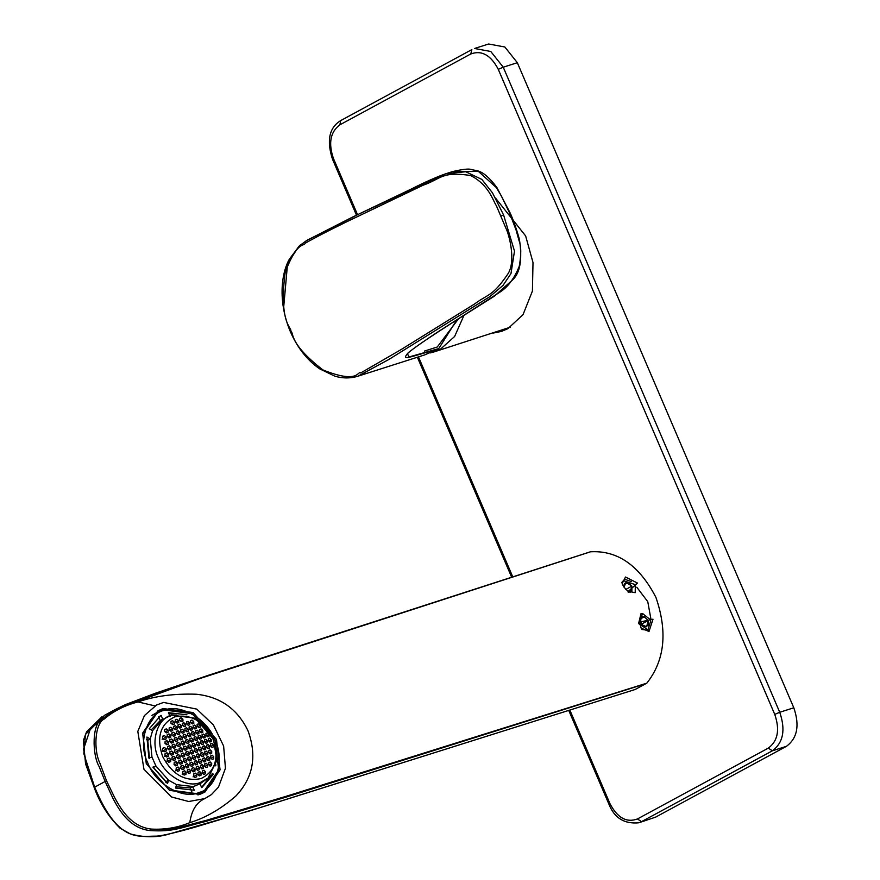 <?xml version="1.0" encoding="UTF-8"?>
<svg xmlns="http://www.w3.org/2000/svg" width="880" height="880" viewBox="0 0 880 880"><rect width="100%" height="100%" fill="white"/><g stroke="black" fill="none" stroke-linecap="round" stroke-linejoin="round"><path stroke-width="1.32" d="M517.33 62.7L504.834 46.981L488.62 44L474.551 48.488L490.765 51.469L503.25 67.199L517.33 62.7L793.804 707.784C799.821 725.362 797.368 738.21 786.434 746.317L655.556 817.157L638.781 822.8L655.556 817.157M495.451 197.989L525.635 235.917L533.005 262.537L532.422 291.038L523.05 314.622L507.903 328.658L501.391 331.43L493.053 333.091M495.099 332.431L502.414 331.089M290.719 331.21C294.283 332.629 287.903 342.782 322.883 369.908C359.249 384.582 357.467 370.414 360.69 372.966L400.961 349.657L474.452 304.062C488.521 293.601 492.316 296.736 507.815 274.076C516.582 260.766 508.574 233.09 505.967 228.349L496.364 205.689C493.108 201.168 489.082 184.833 470.514 175.483C441.045 171.149 441.408 178.915 423.214 185.174L348.062 221.111C316.547 236.566 313.896 238.601 309.727 240.691L305.107 243.254C304.216 246.796 297.506 239.987 285.186 272.316C278.41 324.049 292.721 328.185 290.719 331.21L290.851 331.419M357.951 376.189L424.776 354.871L438.614 348.689C402.138 359.777 403.216 359.491 407.638 353.342C412.412 348.898 432.432 335.445 437.833 331.958L499.422 292.457C507.617 287.43 514.228 278.718 519.244 266.332C521.323 254.881 521.257 246.334 519.057 240.691L516.076 230.01L509.586 213.037L501.292 195.778L496.265 187.484L478.412 171.424L452.254 171.688L445.566 173.822C436.095 177.188 424.787 182.204 411.653 188.859L352.638 217.03L307.516 240.042L299.574 245.608L289.333 259.204C280.676 274.736 278.333 302.951 290.301 331.518C297.352 347.666 307.098 360.085 319.528 368.775L334.741 376.145C342.804 378.499 350.537 378.51 357.951 376.189L388.806 359.491L489.896 296.615L503.019 285.406L510.972 273.603L514.492 251.141L503.58 214.951L492.448 192.808L481.844 179.41L465.696 171.732L445.566 173.822L359.722 213.653L306.251 240.768L298.551 246.708L287.551 263.791L283.723 306.735M407.473 353.65L407.44 353.683C414.843 346.027 459.096 318.395 494.186 296.274L512.314 280.17C519.992 273.295 522.412 260.051 519.563 240.427C519.783 239.899 514.767 222.893 510.136 212.938L496.87 187.506C482.537 168.454 476.465 171.171 471.691 169.587C469.117 168.498 462.638 169.202 452.254 171.688L452.221 171.699M407.44 353.683L408.98 356.972L438.746 348.601L456.863 319.781M496.265 187.484L496.859 187.792M590.084 551.914L211.134 674.41L114.961 709.665L102.421 718.883C91.685 723.03 92.191 755.018 99.132 766.546L105.149 781.473L106.546 780.813L100.056 763.565C93.28 750.046 94.919 723.382 104.093 719.103C112.211 711.964 119.614 707.256 126.302 704.979L152.383 694.837L201.982 677.853L590.513 551.793C617.496 550.22 639.298 565.389 655.897 597.322C667.766 631.829 664.741 660.44 646.822 683.155L635.25 689.447M636.79 587.224L647.768 601.667L651.024 619.586M639.441 622.138L642.565 613.569L650.342 619.707L652.993 619.212L648.989 631.521L641.124 628.111L639.441 622.138L652.993 619.212M102.421 718.883L104.093 719.103C113.773 710.919 125.092 705.199 138.061 701.943C154.594 696.091 173.976 693.506 196.185 694.221C220.231 696.751 237.501 708.939 248.006 730.807C257.235 756.074 253.165 777.843 235.796 796.092C220.913 808.984 205.579 817.85 189.794 822.668C177.595 827.684 164.725 829.818 151.217 829.07C174.229 830.797 181.83 826.331 206.261 820.358L287.254 795.96L646.822 683.155M624.151 587.356L622.094 583.759L625.493 577.027L637.516 583.088L628.21 591.47L624.151 587.356M646.47 683.463L286.616 796.939L205.59 821.48C181.104 827.541 173.624 832.051 150.293 830.588C128.568 828.487 117.876 807.51 113.014 798.501L105.149 781.473L94.666 787.149L83.831 753.665L85.47 734.459L104.555 715.297L114.961 709.665L125.268 704.671L155.023 693.363L208.791 675.169L590.26 551.837M106.546 780.813L114.664 797.632C119.746 806.652 129.943 826.727 151.217 829.07L150.293 830.588M204.776 798.6L188.716 801.515L171.567 796.994L143.968 769.307L137.808 731.401L144.463 715.528L156.596 705.001L163.57 702.427L196.79 709.115L213.4 724.955L223.63 746.064L225.445 768.262L218.493 787.116L211.442 794.585L204.776 798.6C196.515 802.362 191.521 810.392 189.794 822.668M146.267 763.565L142.648 733.106L157.839 710.864L162.954 708.532L193.16 712.558L216.458 739.376L220.077 769.846L204.886 792.088L199.771 794.42L169.565 790.394L146.267 763.565M623.502 580.701L635.316 584.65L635.206 592.669L627.946 591.272M650.749 620.895L647.922 629.761L638.583 623.579L641.014 613.635L642.851 613.437M640.475 618.86L644.413 616.737L640.728 617.914L640.761 622.886C640.42 615.538 642.895 614.746 648.175 620.51L646.646 626.78L641.872 624.745L640.497 622.204M641.806 624.657L644.479 626.681L648.175 625.504L648.142 620.532L642.103 623.799L640.486 622.16M642.103 624.987L642.103 623.799M644.413 616.737L648.142 620.532M641.894 629.453L648.538 630.388M621.698 582.494L624.712 579.26L631.488 581.614M624.03 587.202L625.988 582.241L631.884 586.146L630.102 592.471M628.188 592.306L631.884 591.129L631.851 586.157L625.801 589.424M624.184 584.496L628.122 582.362L631.851 586.157M624.063 587.246L624.426 583.539L628.122 582.362M184.679 770.792L186.175 772.31L185.911 774.455L184.129 775.093L182.633 773.586L182.908 771.43L184.679 770.792L182.853 771.848M186.175 772.31L182.215 774.598M209.748 738.078L211.222 739.607L211.244 741.587L209.792 742.038L208.307 740.52L208.285 738.54L209.748 738.078L208.296 738.925M207.427 740.795L207.438 742.786L205.942 743.27L204.446 741.752L204.435 739.761L205.931 739.288L207.427 740.795L204.93 742.247M203.533 742.038L203.522 744.051L201.993 744.546L200.475 743.039L200.486 741.037L202.026 740.542L203.533 742.038L200.97 743.523M199.551 743.347L199.518 745.36L197.956 745.877L196.416 744.381L196.449 742.368L198.022 741.851L199.551 743.347L196.922 744.865M195.47 744.7L195.426 746.724L193.82 747.263L192.269 745.778L192.313 743.754L193.919 743.215L195.47 744.7L192.775 746.262M191.301 746.108L191.224 748.143L189.574 748.715L187.99 747.252L188.067 745.206L189.728 744.634L191.301 746.108L188.507 747.725M186.989 747.604L186.879 749.65L185.174 750.255L183.568 748.803L183.667 746.746L185.372 746.152L186.989 747.604L184.096 749.276M182.534 749.166L182.413 751.234L180.675 751.85L179.058 750.409L179.179 748.341L180.917 747.725L182.534 749.166L179.586 750.882M178.002 750.783L177.859 752.862L176.088 753.5L174.449 752.07L174.581 749.991L176.363 749.353L178.002 750.783L174.977 752.532M173.371 752.455L173.217 754.545L171.402 755.205L169.741 753.786L169.895 751.707L171.71 751.036L173.371 752.455L170.28 754.248M168.641 754.193L168.476 756.283L166.617 756.965L164.945 755.557L165.121 753.467L166.969 752.774L168.641 754.193L164.604 756.525M162.602 756.426C172.183 774.477 184.987 781.858 201.025 778.58C215.391 771.386 219.384 758.208 213.015 739.057C203.434 721.006 190.63 713.625 174.592 716.903C160.226 724.097 156.233 737.275 162.602 756.426M191.95 749.914L193.479 751.41L193.358 753.467L191.708 754.039L190.168 752.554L190.289 750.486L191.95 749.914L190.267 750.882M196.152 748.484L197.67 749.991L197.571 752.037L195.965 752.587L194.458 751.08L194.546 749.034L196.152 748.484L194.535 749.43M183.15 752.994L184.734 754.457L184.58 756.547L182.842 757.163L181.258 755.7L181.412 753.61L183.15 752.994L181.379 754.017M185.273 758.329L186.824 759.814L186.626 761.915L184.888 762.542L183.348 761.057L183.535 758.945L185.273 758.329L183.502 759.352M189.717 756.767L191.246 758.263L191.07 760.353L189.376 760.947L187.847 759.451L188.023 757.361L189.717 756.767L187.99 757.768M194.051 755.26L195.547 756.778L195.404 758.857L193.743 759.429L192.247 757.911L192.401 755.832L194.051 755.26L192.368 756.239M198.264 753.83L199.749 755.348L199.617 757.416L198.011 757.966L196.526 756.437L196.658 754.369L198.264 753.83L196.636 754.776M202.378 752.455L203.841 753.984L203.742 756.041L202.169 756.569L200.706 755.029L200.805 752.972L202.378 752.455L200.794 753.379M200.255 747.12L201.751 748.638L201.685 750.673L200.112 751.19L198.616 749.672L198.682 747.637L200.255 747.12L198.671 748.033M178.596 754.622L180.202 756.074L180.026 758.175L178.255 758.813L176.649 757.361L176.814 755.26L178.596 754.622L176.792 755.667M180.73 759.957L182.292 761.431L182.083 763.543L180.312 764.181L178.739 762.707L178.948 760.595L180.73 759.957L178.915 761.002M182.754 765.347L184.283 766.843L184.041 768.977L182.27 769.615L180.741 768.119L180.972 765.985L182.754 765.347L180.928 766.403M187.297 763.719L188.804 765.226L188.584 767.349L186.846 767.965L185.339 766.458L185.559 764.346L187.297 763.719L185.515 764.753M191.73 762.157L193.226 763.675L193.017 765.787L191.323 766.381L189.827 764.863L190.036 762.751L191.73 762.157L189.992 763.169M196.064 760.661L197.527 762.19L197.351 764.291L195.69 764.863L194.227 763.334L194.403 761.233L196.064 760.661L194.37 761.64M200.288 759.22L201.729 760.76L201.575 762.85L199.958 763.4L198.506 761.86L198.671 759.77L200.288 759.22L198.638 760.177M204.402 757.845L205.832 759.396L205.689 761.475L204.116 762.003L202.686 760.441L202.829 758.373L204.402 757.845L202.796 758.769M208.417 756.525L209.825 758.087L209.715 760.155L208.175 760.65L206.767 759.088L206.877 757.031L208.417 756.525L206.855 757.427M206.393 751.135L207.834 752.686L207.746 754.721L206.217 755.227L204.776 753.687L204.853 751.641L206.393 751.135L204.842 752.037M204.259 745.811L205.744 747.329L205.689 749.353L204.16 749.859L202.675 748.33L202.73 746.306L204.259 745.811L202.719 746.702M173.954 756.305L175.571 757.746L175.384 759.858L173.569 760.518L171.941 759.077L172.139 756.965L173.954 756.305L172.095 757.383M176.077 761.64L177.672 763.103L177.441 765.226L175.637 765.886L174.042 764.423L174.273 762.3L176.077 761.64L174.229 762.707M178.112 767.03L179.663 768.504L179.41 770.649L177.595 771.309L176.044 769.835L176.297 767.69L178.112 767.03L176.253 768.108M189.211 769.175L190.696 770.704L190.443 772.838L188.705 773.454L187.231 771.936L187.484 769.791L189.211 769.175L187.429 770.209M193.644 767.613L195.107 769.153L194.876 771.287L193.182 771.87L191.719 770.341L191.95 768.207L193.644 767.613L191.906 768.625M197.978 766.117L199.419 767.668L199.199 769.78L197.549 770.352L196.108 768.801L196.317 766.689L197.978 766.117L196.284 767.096M202.202 764.676L203.621 766.238L203.423 768.339L201.817 768.889L200.398 767.327L200.585 765.226L202.202 764.676L200.552 765.633M206.327 763.301L207.724 764.863L207.548 766.964L205.975 767.481L204.578 765.919L204.743 763.818L206.327 763.301L204.721 764.225M210.342 761.981L211.728 763.554L211.574 765.644L210.034 766.139L208.659 764.566L208.802 762.476L210.342 761.981L208.78 762.883M212.333 755.271L213.73 756.844L213.631 758.89L212.135 759.374L210.738 757.801L210.837 755.744L212.333 755.271L210.815 756.14M210.298 749.881L211.728 751.432L211.662 753.467L210.166 753.94L208.736 752.389L208.802 750.354L210.298 749.881L208.791 750.75M208.164 744.557L209.627 746.086L209.605 748.099L208.109 748.572L206.646 747.043L206.679 745.03L208.164 744.557L206.668 745.415M169.202 758.043L170.852 759.473L170.643 761.596L168.784 762.278L167.145 760.848L167.354 758.736L169.202 758.043L167.31 759.143M195.47 773.124L196.9 774.675L196.625 776.831L194.942 777.425L193.512 775.863L193.776 773.718L195.47 773.124L193.721 774.136M199.793 771.628L201.201 773.19L200.959 775.324L199.309 775.896L197.901 774.334L198.143 772.2L199.793 771.628L198.099 772.607M204.028 770.187L205.414 771.76L205.183 773.883L203.566 774.433L202.18 772.86L202.411 770.737L204.028 770.187L202.367 771.144M211.981 743.347L213.433 744.898L213.422 746.9L211.959 747.351L210.518 745.811L210.529 743.809L211.981 743.347L210.529 744.194M187.605 751.421L189.167 752.895L189.024 754.974L187.33 755.568L185.768 754.094L185.9 752.015L187.605 751.421L185.878 752.422M189.167 752.895L186.274 754.578M193.479 751.41L190.674 753.038M197.67 749.991L194.942 751.564M184.734 754.457L181.775 756.173M186.824 759.814L183.854 761.53M191.246 758.263L188.342 759.935M195.547 756.778L192.731 758.406M199.749 755.348L197.01 756.932M203.841 753.984L201.179 755.524M201.751 748.638L199.1 750.167M180.202 756.074L177.166 757.834M182.292 761.431L179.256 763.191M184.283 766.843L181.236 768.603M188.804 765.226L185.834 766.953M193.226 763.675L190.322 765.358M197.527 762.19L194.7 763.829M201.729 760.76L198.979 762.355M205.832 759.396L203.159 760.947M209.825 758.087L207.229 759.605M207.834 752.686L205.238 754.182M205.744 747.329L203.159 748.825M175.571 757.746L172.48 759.539M177.672 763.103L174.559 764.896M179.663 768.504L175.67 770.825M190.696 770.704L187.704 772.431M195.107 769.153L192.192 770.836M199.419 767.668L196.581 769.307M203.621 766.238L200.86 767.833M207.724 764.863L205.029 766.425M211.728 763.554L209.11 765.072M213.73 756.844L211.189 758.307M211.728 751.432L209.209 752.895M209.627 746.086L207.119 747.538M170.852 759.473L166.859 761.783M196.9 774.675L193.072 776.897M201.201 773.19L198.352 774.84M205.414 771.76L202.631 773.366M213.433 744.898L210.991 746.306M211.222 739.607L208.791 741.015M187.352 739.453L188.969 740.894L188.947 742.907L187.286 743.468L185.658 742.027L185.691 740.014L187.352 739.453L185.691 740.41M183.018 740.949L184.657 742.379L184.602 744.414L182.897 745.008L181.258 743.578L181.313 741.543L183.018 740.949L181.302 741.939M178.563 742.522L180.224 743.941L180.147 745.987L178.409 746.603L176.748 745.184L176.825 743.138L178.563 742.522L176.814 743.534M195.668 736.648L197.241 738.122L197.252 740.113L195.679 740.63L194.106 739.156L194.106 737.165L195.668 736.648L194.106 737.55M193.215 731.5L194.832 732.952L194.865 734.921L193.292 735.449L191.686 733.997L191.642 732.028L193.215 731.5L191.653 732.402M189.101 732.875L190.74 734.316L190.751 736.296L189.145 736.846L187.517 735.405L187.495 733.425L189.101 732.875L187.495 733.81M184.888 734.316L186.538 735.735L186.538 737.726L184.888 738.298L183.227 736.879L183.227 734.888L184.888 734.316L183.227 735.273M180.554 735.812L182.226 737.231L182.204 739.233L180.51 739.827L178.827 738.419L178.86 736.406L180.554 735.812L178.849 736.802M176.11 737.374L177.804 738.782L177.76 740.795L176.022 741.422L174.328 740.014L174.372 738.001L176.11 737.374L174.372 738.386M171.567 739.002L173.283 740.388L173.217 742.423L171.435 743.061L169.73 741.675L169.796 739.64L171.567 739.002L169.785 740.036M174.02 744.15L175.692 745.558L175.593 747.615L173.811 748.253L172.139 746.845L172.238 744.788L174.02 744.15L172.227 745.184M199.683 735.328L201.234 736.813L201.256 738.793L199.727 739.299L198.165 737.814L198.143 735.834L199.683 735.328L198.154 736.219M197.23 730.18L198.825 731.643L198.88 733.612L197.34 734.107L195.756 732.644L195.701 730.686L197.23 730.18L195.712 731.071M194.689 725.098L196.306 726.539L196.394 728.486L194.865 728.981L193.237 727.54L193.149 725.593L194.689 725.098L193.171 725.978M190.663 726.418L192.313 727.848L192.379 729.795L190.806 730.323L189.167 728.893L189.09 726.935L190.663 726.418L189.112 727.32M186.549 727.793L188.21 729.212L188.265 731.181L186.648 731.72L184.987 730.301L184.932 728.343L186.549 727.793L184.943 728.717M182.325 729.234L184.008 730.642L184.041 732.611L182.391 733.183L180.697 731.775L180.664 729.806L182.325 729.234L180.675 730.191M177.991 730.73L179.696 732.127L179.707 734.118L178.013 734.712L176.308 733.315L176.297 731.324L177.991 730.73L176.297 731.709M173.558 732.292L175.285 733.678L175.274 735.68L173.536 736.296L171.809 734.91L171.82 732.908L173.558 732.292L171.82 733.293M169.015 733.909L170.764 735.284L170.731 737.297L168.96 737.935L167.211 736.56L167.244 734.547L169.015 733.909L167.244 734.943M164.384 735.592L166.144 736.956L166.089 738.98L164.274 739.64L162.514 738.276L162.569 736.252L164.384 735.592L162.558 736.648M166.925 740.685L168.652 742.06L168.564 744.106L166.76 744.766L165.033 743.391L165.11 741.345L166.925 740.685L165.099 741.741M169.367 745.833L171.061 747.23L170.94 749.298L169.125 749.958L167.442 748.561L167.563 746.493L169.367 745.833L167.53 746.889M203.588 734.074L205.128 735.57L205.161 737.539L203.665 738.012L202.136 736.527L202.092 734.547L203.588 734.074L202.103 734.932M201.146 728.926L202.719 730.4L202.785 732.347L201.289 732.831L199.727 731.357L199.65 729.399L201.146 728.926L199.672 729.784M198.605 723.833L200.211 725.285L200.31 727.221L198.814 727.705L197.208 726.242L197.109 724.317L198.605 723.833L197.131 724.691M192.038 720.06L193.699 721.49L193.809 723.415L192.28 723.91L190.619 722.491L190.498 720.566L192.038 720.06L190.531 720.94M188.012 721.391L189.695 722.799L189.794 724.735L188.221 725.252L186.538 723.844L186.439 721.908L188.012 721.391L186.461 722.282M183.898 722.766L185.592 724.163L185.669 726.11L184.063 726.66L182.358 725.263L182.281 723.316L183.898 722.766L182.292 723.69M179.663 724.207L181.379 725.593L181.445 727.551L179.795 728.123L178.079 726.737L178.013 724.779L179.663 724.207L178.024 725.153M175.34 725.703L177.078 727.078L177.122 729.047L175.428 729.641L173.69 728.266L173.646 726.297L175.34 725.703L173.657 726.682M170.907 727.265L172.667 728.629L172.689 730.609L170.951 731.225L169.191 729.861L169.169 727.881L170.907 727.265L169.18 728.266M166.375 728.882L168.146 730.235L168.146 732.226L166.375 732.864L164.604 731.511L164.604 729.52L166.375 728.882L164.604 729.905M164.626 747.571L166.342 748.957L166.199 751.036L164.351 751.718L162.635 750.332L162.778 748.253L164.626 747.571L162.756 748.66M191.565 738.012L193.16 739.475L193.149 741.477L191.543 742.016L189.948 740.564L189.959 738.562L191.565 738.012L189.959 738.947M207.405 732.875L208.923 734.382L208.978 736.34L207.515 736.791L206.008 735.284L205.953 733.326L207.405 732.875L205.964 733.711M181.148 717.794L182.875 719.18L182.985 721.105L181.368 721.655L179.641 720.269L179.531 718.344L181.148 717.794L179.553 718.718M176.913 719.235L178.662 720.599L178.761 722.546L177.111 723.118L175.362 721.743L175.263 719.807L176.913 719.235L175.285 720.181M172.59 720.731L174.361 722.095L174.427 724.042L172.744 724.636L170.973 723.283L170.896 721.325L172.59 720.731L170.907 721.71M193.16 739.475L190.465 741.037M188.969 740.894L186.197 742.5M184.657 742.379L181.797 744.04M180.224 743.941L177.287 745.646M197.241 738.122L194.623 739.64M194.832 732.952L192.214 734.47M190.74 734.316L188.045 735.867M186.538 735.735L183.766 737.341M182.226 737.231L179.377 738.881M177.804 738.782L174.878 740.476M173.283 740.388L170.28 742.126M175.692 745.558L172.689 747.296M201.234 736.813L198.682 738.298M198.825 731.643L196.273 733.117M196.306 726.539L193.765 728.013M192.313 727.848L189.695 729.355M188.21 729.212L185.526 730.763M184.008 730.642L181.247 732.237M179.696 732.127L176.869 733.766M175.285 733.678L172.37 735.361M170.764 735.284L167.783 737.011M166.144 736.956L162.14 739.266M168.652 742.06L165.594 743.842M171.061 747.23L167.992 749.012M205.128 735.57L202.642 737.011M202.719 730.4L200.233 731.83M200.211 725.285L197.736 726.715M193.699 721.49L191.158 722.953M189.695 722.799L187.088 724.306M185.592 724.163L182.919 725.714M181.379 725.593L178.64 727.188M177.078 727.078L174.251 728.717M172.667 728.629L169.763 730.301M168.146 730.235L165.176 731.951M166.342 748.957L162.349 751.267M204.435 740.146L205.931 739.288M200.486 741.422L202.026 740.542M196.449 742.764L198.022 741.851M192.313 744.15L193.919 743.215M188.056 745.602L189.728 744.634M183.656 747.142L185.372 746.152M179.157 748.748L180.917 747.725M174.559 750.398L176.363 749.353M169.873 752.103L171.71 751.036M165.088 753.874L166.969 752.774M200.464 782.419L208.054 778.019L216.821 760.496L213.543 739.288L195.294 718.267L171.611 715.11C157.355 718.289 150.172 742.016 158.532 758.241C164.439 775.324 187.506 788.623 200.464 782.419M175.934 786.753L190.19 787.919L200.057 783.761L208.054 778.019M152.581 730.664L149.281 728.761L160.633 715.671L161.117 715.385L162.734 719.158L152.581 730.664L150.227 738.947L147.763 740.366L146.586 739.684M151.954 757.064L148.896 758.12L146.916 737.033L150.227 738.947L151.954 757.064L155.958 766.073L153.164 767.613M153.494 767.503L166.089 781.616L168.553 780.186L176.572 784.652L192.654 786.489L194.26 790.24L175.538 788.062L176.572 784.652M198.946 792.495C216.315 788.612 225.082 759.704 214.885 739.926C207.68 719.114 179.575 702.911 163.779 710.457C146.41 714.34 137.643 743.248 147.84 763.026C155.045 783.838 183.15 800.041 198.946 792.495M215.952 764.918L215.688 765.853M212.113 773.421L213.444 774.191L202.092 787.281L201.608 787.556L200.057 783.761M168.553 780.186L167.53 783.585L152.889 767.129L155.958 766.073L168.553 780.186M170.071 716.452L168.465 712.701L186.923 714.78M176.638 713.966L168.883 713.702M160.149 715.957L161.117 715.385M162.734 719.158L160.27 720.577L158.653 716.815M160.27 720.577L151.228 729.883M147.763 740.366L149.49 758.483M165.869 782.353L166.089 781.616M191.796 791.67L190.19 787.919M213.444 774.191L210.617 775.412M201.564 787.468L210.98 775.621M198.781 793.903L203.786 791.615L218.669 769.824L215.127 739.981L192.302 713.702L162.712 709.764L157.707 712.041L142.824 733.832L146.366 763.675L169.191 789.954L198.781 793.903M208.923 734.382L206.503 735.779M182.875 719.18L180.213 720.72M178.662 720.599L175.934 722.194M174.361 722.095L171.545 723.723M637.428 818.961L768.306 748.121L772.365 750.816L641.487 821.656L637.428 818.961C626.527 822.943 617.364 817.817 609.939 803.605L608.982 804.298C614.372 817.96 624.305 824.131 638.781 822.8M768.306 748.121C777.865 741.026 780.021 729.784 774.752 714.395L498.267 69.322C490.853 55.11 481.69 49.984 470.789 53.966L339.911 124.806C330.352 131.901 328.196 143.143 333.465 158.532L357.533 214.687M418.473 356.884L512.743 576.829M569.866 710.116L609.939 803.605M498.267 69.322L503.25 67.199L779.735 712.272L793.804 707.784M471.526 49.775L340.648 120.615C329.186 127.677 326.48 140.547 332.497 159.225L333.465 158.532M471.845 49.643L470.789 53.966M339.911 124.806L340.648 120.615M774.752 714.395L779.735 712.272C785.752 729.85 783.299 742.698 772.365 750.816L786.434 746.317M463.98 315.326L454.63 336.479L440.495 349.162L434.071 351.901L510.466 327.14M458.656 318.615L437.239 347.017L424.468 351.076M503.58 214.951L501.083 216.018M154.759 705.859L138.061 701.943M637.516 583.088L635.316 584.65M94.732 787.391L94.666 787.149C118.195 843.381 138.336 836 156.508 836.132C162.261 835.791 175.043 832.821 194.843 827.233L266.486 805.64L635.613 689.337M107.646 715.891L90.629 728.211L83.534 749.155L87.494 768.361M332.497 159.225L356.488 215.193M417.373 357.236L511.643 577.192M568.766 710.468L608.982 804.298M430.089 352.946L434.071 351.901M156.596 705.001L155.738 705.617M635.448 689.403L248.38 811.294L169.95 833.778C157.773 837.705 144.573 837.749 130.35 833.921L120.175 828.289C108.625 816.992 99.957 803.396 94.182 787.49L85.569 763.917L83.369 740.465L86.581 731.808L101.882 716.815M171.6 715.11L160.204 720.621M197.989 794.97L203.786 791.615M151.91 715.396L157.707 712.041"/></g></svg>
